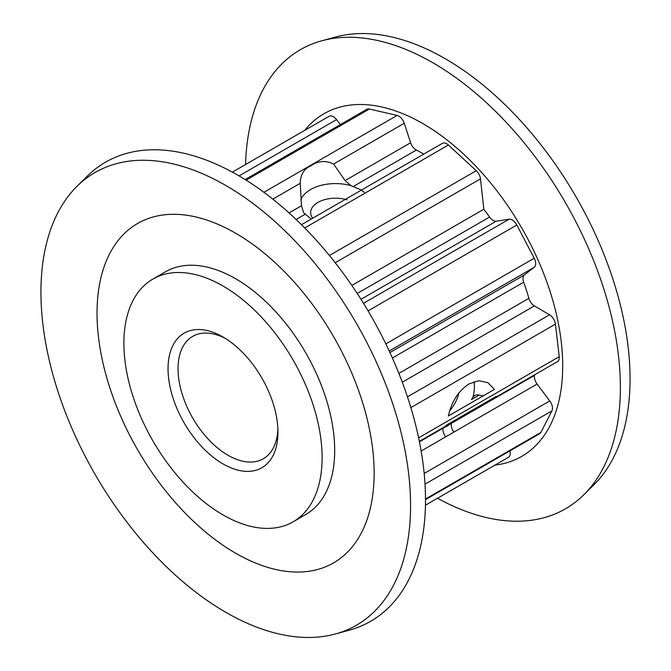 <?xml version="1.0" encoding="UTF-8"?>
<svg xmlns="http://www.w3.org/2000/svg" width="671" height="671" viewBox="0 0 671 671"><rect width="100%" height="100%" fill="white"/><g stroke="black" fill="none" stroke-linecap="round" stroke-linejoin="round"><path stroke-width="1.01" d="M363.472 303.3L509.088 219.224A8.48 4.898 60 0 1 512.292 220.004A8.48 4.898 60 0 1 516.821 225.011L368.069 310.891M222.998 463.904A77.719 44.873 60 0 1 168.044 368.723A77.719 44.873 60 0 1 222.998 337.001L222.998 337.001A77.719 44.873 60 0 1 277.953 432.183A77.719 44.873 60 0 1 222.998 463.904M225.557 338.545A70.648 40.788 -120 0 0 192.669 336.381A70.648 40.788 -120 0 0 181.841 392.996A70.648 40.788 -120 0 0 227.989 455.257A70.648 40.788 -120 0 0 263.317 458.754A70.648 40.788 -120 0 0 277.886 429.197M449.629 410.837A24.844 14.343 120 0 0 458.838 393.005M479.195 395.093L471.377 399.606L472.996 397.123A35.328 20.398 120 0 0 473.936 381.69M440.369 429.214L447.121 426.152L456.364 419.4M418.62 437.853L559.22 356.678A8.48 4.898 60 0 1 557.526 361.577L495.148 397.584L496.204 396.402L446.559 425.062L445.242 426.395M469.188 383.846C458.578 390.656 451.642 401.367 448.379 415.986L494.384 389.423L487.901 382.696L478.834 380.692L469.188 383.846M347.05 199.841A24.844 14.343 0 0 0 310.656 212.539A24.844 14.343 0 0 0 312.694 218.226M222.998 286.005A140.172 80.931 60 0 1 314.565 409.528A140.172 80.931 60 0 1 293.084 521.845A140.172 80.931 60 0 1 222.998 514.9A140.172 80.931 60 0 1 131.424 391.386A140.172 80.931 60 0 1 152.913 279.061A140.172 80.931 60 0 1 222.998 286.005M293.084 521.845L305.674 514.573A140.172 80.931 -120 0 0 327.154 402.256A140.172 80.931 -120 0 0 235.588 278.733A140.172 80.931 -120 0 0 165.502 271.797L152.913 279.061M245.578 164.512A265.079 153.047 60 0 1 321.82 40.788L335.685 37.006A261.38 150.908 60 0 1 445.25 58.721A261.38 150.908 60 0 1 610.182 271.067A261.38 150.908 60 0 1 594.095 484.588L583.887 494.703A265.079 153.047 60 0 1 437.509 498.259M321.82 40.788A265.079 153.047 60 0 1 432.938 62.806A265.079 153.047 60 0 1 600.21 278.163A265.079 153.047 60 0 1 583.887 494.703M304.693 130.384A197.819 114.213 60 0 1 422.822 123.565A197.819 114.213 60 0 1 557.609 319.706A197.819 114.213 60 0 1 494.913 465.12M76.905 186.412L87.113 176.297A265.079 153.047 60 0 1 238.062 175.316A265.079 153.047 60 0 1 416.154 427.05A265.079 153.047 60 0 1 349.18 630.212L335.315 633.994A261.38 150.908 60 0 1 225.75 612.279A261.38 150.908 60 0 1 60.818 399.933A261.38 150.908 60 0 1 76.905 186.412A261.38 150.908 60 0 1 225.75 185.448A261.38 150.908 60 0 1 401.35 433.667A261.38 150.908 60 0 1 335.315 633.994M235.588 553.181A195.949 113.131 60 0 1 97.027 313.189A195.949 113.131 60 0 1 235.588 233.189A195.949 113.131 60 0 1 374.141 473.181A195.949 113.131 60 0 1 235.588 553.181M289.058 212.917L301.497 205.737L303.653 212.799L310.522 218.394M364.227 192.309L360.478 189.558L350.79 185.59A35.328 20.398 0 0 0 300.851 200.008M483.221 395.865L477.718 394.816L474.875 395.311L472.996 397.123M301.489 224.693L442.441 143.317A8.48 4.898 60 0 1 448.396 145.011L476.259 170.711A8.48 4.898 60 0 1 480.486 178.855L483.825 209.235L351.839 285.435M350.79 185.59L345.087 180.566L410.618 142.738A8.48 4.898 -120 0 0 416.389 150.052L353.013 186.647M301.497 205.737L300.222 183.317L272.82 199.136M245.15 179.56L366.869 109.289A8.48 4.898 60 0 1 369.385 109.012L397.089 115.429A8.48 4.898 60 0 1 404.244 123.263L333.604 164.043C325.552 160.176 317.861 160.855 310.522 166.081C303.921 168.899 300.491 174.645 300.222 183.317M333.604 164.043L345.087 180.566M404.244 123.263L410.618 142.738M385.833 343.904L534.217 258.234A8.48 4.898 60 0 1 534.25 267.276L524.428 274.909A8.48 4.898 -120 0 0 523.682 282.181A161.082 93.001 60 0 1 528.874 298.327A8.48 4.898 -120 0 0 534.41 305.926L402.281 382.21M483.825 209.235A161.082 93.001 60 0 1 489.578 217.052A8.48 4.898 -120 0 0 496.288 221.17L360.973 299.3M534.619 374.795A161.082 93.001 60 0 1 534.51 375.408A8.48 4.898 -120 0 0 537.102 384.055L421.136 451.013M423.762 154.104A161.082 93.001 -120 0 0 416.389 150.052M509.088 219.224L496.288 221.17M534.217 258.234L516.821 225.011M407.44 396.846L549.549 314.8L534.41 305.926M549.549 314.8A8.48 4.898 60 0 1 555.437 324.135L410.853 407.607M559.22 356.678L555.437 324.135M424.173 473.458L549.775 400.939L537.102 384.055M549.775 400.939A8.48 4.898 60 0 1 551.948 410.862L425.02 484.143M425.506 499.023L540.91 432.392L551.948 410.862M540.91 432.392A8.48 4.898 60 0 1 539.702 433.709L425.506 499.635M509.876 450.929A8.48 4.898 60 0 1 508.459 457.303L425.448 505.229M328.832 116.469A8.48 4.898 60 0 1 329.117 116.276A8.48 4.898 60 0 1 336.557 119.614L340.365 124.588M419.434 441.837L443.045 428.207A8.48 4.898 -120 0 0 445.645 436.863M534.51 375.408L451.323 423.435A8.48 4.898 -120 0 0 453.915 432.082M480.486 178.855L335.206 262.73M398.876 373.386L528.874 298.327M523.682 282.181L392.384 357.987M357.215 293.47L489.578 217.052M389.926 352.56L524.428 274.909M534.25 267.276L389.214 351.008M336.557 119.614L239.077 175.903M305.12 214.292L296.129 219.484M263.921 192.309L397.089 115.429M369.385 109.012L246.131 180.172M448.396 145.011L304.735 227.955M329.411 255.5L476.259 170.711M445.242 426.404L419.341 441.359M329.117 116.276L232.376 172.128"/></g></svg>
